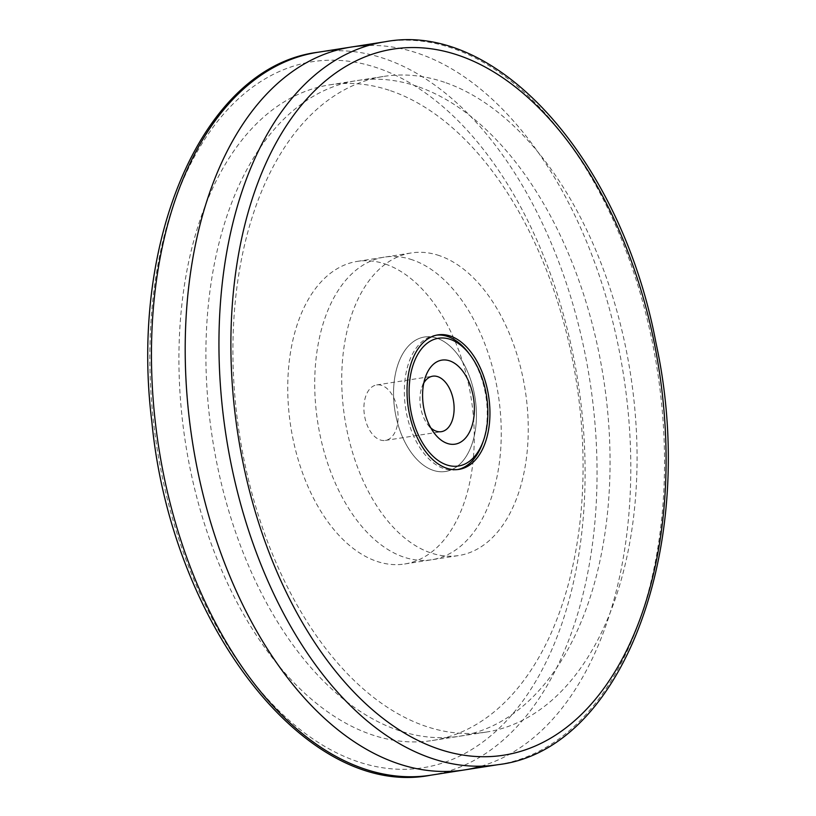 <?xml version="1.0" encoding="UTF-8"?>
<svg xmlns="http://www.w3.org/2000/svg" width="816" height="816" viewBox="0 0 816 816"><rect width="100%" height="100%" fill="white"/><g stroke="black" fill="none" stroke-linecap="round" stroke-linejoin="round"><path stroke-width="0.61" stroke-dasharray="4.08 3.06" d="M436.958 338.201A68.065 40.586 81.1 0 0 424.483 336.998A68.065 40.586 81.1 0 0 394.903 410.519A68.065 40.586 81.1 0 0 445.505 471.495A68.065 40.586 81.1 0 0 476.218 408.224A68.065 40.586 81.1 0 0 436.958 338.201A68.065 40.586 -98.9 0 1 476.218 408.224A68.065 40.586 -98.9 0 1 445.505 471.495A68.065 40.586 -98.9 0 1 394.903 410.519A68.065 40.586 -98.9 0 1 424.483 336.998A68.065 40.586 -98.9 0 1 436.958 338.201A68.065 40.586 81.1 0 0 398.157 425.034A68.065 40.586 81.1 0 0 469.873 449.504A68.065 40.586 81.1 0 0 436.958 338.201M390.558 90.719A331.816 197.839 -98.9 0 1 581.971 432.072A331.816 197.839 -98.9 0 1 432.245 740.52A331.816 197.839 -98.9 0 1 185.538 443.241A331.816 197.839 -98.9 0 1 329.766 84.854A331.816 197.839 -98.9 0 1 390.558 90.719M444.547 82.283A331.816 197.839 81.1 0 0 383.755 76.418A331.816 197.839 81.1 0 0 239.527 434.795A331.816 197.839 81.1 0 0 486.234 732.085A331.816 197.839 81.1 0 0 635.96 423.637A331.816 197.839 81.1 0 0 444.547 82.283M423.8 383A28.081 16.738 81.1 0 0 421.831 387.274A28.081 16.738 81.1 0 0 427.635 424.432A28.081 16.738 81.1 0 0 430.817 427.91M380.195 439.926A28.081 16.738 81.1 0 0 385.346 440.426A28.081 16.738 81.1 0 0 397.545 410.101A28.081 16.738 81.1 0 0 376.666 384.948A28.081 16.738 81.1 0 0 363.997 411.05A28.081 16.738 81.1 0 0 380.195 439.926M436.631 335.141A68.065 40.586 81.1 0 0 435.285 335.315A68.065 40.586 81.1 0 0 405.695 408.826A68.065 40.586 81.1 0 0 456.307 469.812A68.065 40.586 81.1 0 0 457.643 469.557M482.603 442.945A68.065 40.586 81.1 0 0 468.527 352.869M385.417 264.088A153.143 91.31 -98.9 0 1 473.759 421.637A153.143 91.31 -98.9 0 1 404.654 563.999A153.143 91.31 -98.9 0 1 290.792 426.788A153.143 91.31 -98.9 0 1 357.357 261.375A153.143 91.31 -98.9 0 1 385.417 264.088M439.406 255.653A153.143 91.31 81.1 0 0 411.346 252.94A153.143 91.31 81.1 0 0 344.78 418.353A153.143 91.31 81.1 0 0 458.643 555.553A153.143 91.31 81.1 0 0 527.748 413.202A153.143 91.31 81.1 0 0 439.406 255.653M481.195 766.183A365.843 218.127 81.1 0 0 628.493 415.63A365.843 218.127 81.1 0 0 418.537 53.479A365.843 218.127 81.1 0 0 368.546 45.482M417.557 86.496A331.816 197.839 81.1 0 0 228.419 509.796A331.816 197.839 81.1 0 0 578.024 629.105A331.816 197.839 81.1 0 0 417.557 86.496M412.406 259.865A153.143 91.31 81.1 0 0 325.115 455.236A153.143 91.31 81.1 0 0 486.469 510.306A153.143 91.31 81.1 0 0 412.406 259.865M377.798 68.065A357.337 213.058 81.1 0 0 174.114 523.923A357.337 213.058 81.1 0 0 550.606 652.412A357.337 213.058 81.1 0 0 377.798 68.065M317.761 52.285A365.843 218.127 -98.9 0 1 384.795 58.752A365.843 218.127 -98.9 0 1 595.833 435.122A365.843 218.127 -98.9 0 1 430.756 775.2M498.239 764.653A365.843 218.127 81.1 0 0 663.316 424.575A365.843 218.127 81.1 0 0 452.278 48.205A365.843 218.127 81.1 0 0 385.244 41.738M437.978 334.886L435.285 335.315M459 469.384L456.307 469.812M432.245 740.52L486.234 732.085M329.766 84.854L383.755 76.418M427.635 424.432L434.275 433.194M421.831 387.274L425.483 376.9M385.346 440.426L441.354 431.674M376.666 384.948L432.684 376.196M404.654 563.999L458.643 555.553M357.357 261.375L411.346 252.94"/><path stroke-width="1.22" d="M450.452 336.09A68.065 40.586 -98.9 0 1 489.712 406.113A68.065 40.586 -98.9 0 1 459 469.384A68.065 40.586 -98.9 0 1 408.398 408.408A68.065 40.586 -98.9 0 1 437.978 334.886A68.065 40.586 -98.9 0 1 450.452 336.09A68.065 40.586 81.1 0 0 411.652 422.923A68.065 40.586 81.1 0 0 483.368 447.403A68.065 40.586 81.1 0 0 450.452 336.09M430.817 427.91A28.081 16.738 81.1 0 0 436.213 431.174A28.081 16.738 81.1 0 0 441.354 431.674A28.081 16.738 81.1 0 0 454.022 405.572A28.081 16.738 81.1 0 0 437.825 376.686A28.081 16.738 81.1 0 0 432.684 376.196A28.081 16.738 81.1 0 0 423.8 383M447.27 443.414A42.544 25.367 -98.9 0 1 434.275 433.194A42.544 25.367 -98.9 0 1 425.483 376.9A42.544 25.367 -98.9 0 1 449.718 360.866A42.544 25.367 -98.9 0 1 474.371 410.968A42.544 25.367 -98.9 0 1 447.27 443.414M450.35 339.395A64.658 38.556 -98.9 0 1 470.087 354.94A64.658 38.556 -98.9 0 1 483.47 440.497A64.658 38.556 -98.9 0 1 435.581 458.521A64.658 38.556 -98.9 0 1 409.826 379.889A64.658 38.556 -98.9 0 1 450.35 339.395M470.087 354.94L468.527 352.869A68.065 40.586 81.1 0 0 447.749 336.518A68.065 40.586 81.1 0 0 436.631 335.141M457.643 469.557A68.065 40.586 81.1 0 0 482.603 442.945L483.47 440.497M368.546 45.482A365.843 218.127 81.1 0 0 192.494 442.15A365.843 218.127 81.1 0 0 481.195 766.183M317.761 52.285C203.49 66.626 128.959 238.772 151.847 421.841C171.289 624.169 305.969 799.598 430.756 775.2A365.843 218.127 -98.9 0 1 158.743 447.423A365.843 218.127 -98.9 0 1 317.761 52.285L385.244 41.738A365.843 218.127 81.1 0 0 220.167 381.817A365.843 218.127 81.1 0 0 431.205 758.186A365.843 218.127 81.1 0 0 498.239 764.653C624.515 749.812 699.241 541.651 656.013 343.036C621.945 161.721 498.454 20.522 385.244 41.738M458.786 55.406A357.337 213.058 -98.9 0 1 665.856 476.32A357.337 213.058 -98.9 0 1 438.202 748.874A357.337 213.058 -98.9 0 1 231.122 327.961A357.337 213.058 -98.9 0 1 458.786 55.406M430.756 775.2L498.239 764.653"/></g></svg>
